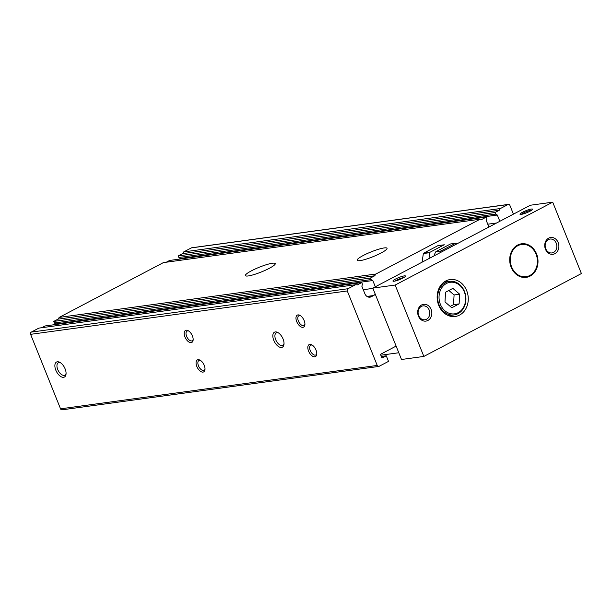 <?xml version="1.0" encoding="UTF-8"?>
<svg xmlns="http://www.w3.org/2000/svg" width="612" height="612" viewBox="0 0 612 612"><rect width="100%" height="100%" fill="white"/><g stroke="black" fill="none" stroke-linecap="round" stroke-linejoin="round"><path stroke-width="0.92" d="M429.907 258.065L429.57 252.687A19.553 16.264 -97.8 0 1 429.754 252.381L444.167 244.8A19.553 16.264 -97.8 0 1 444.48 244.846M444.167 244.8L437.947 245.649L423.535 253.23L429.754 252.381M429.57 252.687L423.359 253.536A19.553 16.264 -97.8 0 1 423.535 253.23M422.081 262.188L423.359 253.536M439.99 252.764A19.553 16.264 -97.8 0 1 440.908 250.981L435.874 251.67L450.508 243.966L455.542 243.278A19.553 16.264 -97.8 0 1 457.325 243.645M434.046 255.893A19.553 16.264 -97.8 0 1 435.874 251.67M440.908 250.981L455.542 243.278M57.352 361.776A8.469 4.498 -117.7 0 0 57.559 373.381A8.469 4.498 -117.7 0 0 66.042 374.062A8.469 4.498 -117.7 0 0 59.899 362.38A8.469 4.498 -117.7 0 0 57.352 361.776M60.527 362.771A7.007 3.718 -117.7 0 0 58.997 362.541A7.007 3.718 -117.7 0 0 58.316 362.755A7.007 3.718 -117.7 0 0 58.285 370.688A7.007 3.718 -117.7 0 0 64.834 375.156A7.007 3.718 -117.7 0 0 66.081 373.32M275.308 331.918A8.469 4.498 -117.7 0 0 275.515 343.523A8.469 4.498 -117.7 0 0 283.999 344.212A8.469 4.498 -117.7 0 0 277.848 332.523A8.469 4.498 -117.7 0 0 275.308 331.918M278.483 332.92A7.007 3.718 -117.7 0 0 276.953 332.683A7.007 3.718 -117.7 0 0 276.264 332.905A7.007 3.718 -117.7 0 0 276.234 340.83A7.007 3.718 -117.7 0 0 282.79 345.298A7.007 3.718 -117.7 0 0 284.029 343.462M186.178 330.212A6.778 3.603 -117.7 0 0 186.339 339.492A6.778 3.603 -117.7 0 0 193.132 340.043A6.778 3.603 -117.7 0 0 188.213 330.694A6.778 3.603 -117.7 0 0 186.178 330.212M188.771 331.046A5.493 2.915 -117.7 0 0 187.616 330.885A5.493 2.915 -117.7 0 0 187.081 331.054A5.493 2.915 -117.7 0 0 187.058 337.273A5.493 2.915 -117.7 0 0 192.191 340.777A5.493 2.915 -117.7 0 0 193.155 339.385M297.952 314.905A6.778 3.603 -117.7 0 0 298.113 324.184A6.778 3.603 -117.7 0 0 304.898 324.735A6.778 3.603 -117.7 0 0 299.987 315.387A6.778 3.603 -117.7 0 0 297.952 314.905M300.538 315.738A5.493 2.915 -117.7 0 0 299.383 315.57A5.493 2.915 -117.7 0 0 298.847 315.738A5.493 2.915 -117.7 0 0 298.824 321.966A5.493 2.915 -117.7 0 0 303.965 325.462A5.493 2.915 -117.7 0 0 304.929 324.077M198.028 359.695A6.778 3.603 -117.7 0 0 198.196 368.975A6.778 3.603 -117.7 0 0 204.982 369.526A6.778 3.603 -117.7 0 0 200.063 360.177A6.778 3.603 -117.7 0 0 198.028 359.695M200.621 360.529A5.493 2.915 -117.7 0 0 199.466 360.369A5.493 2.915 -117.7 0 0 198.931 360.537A5.493 2.915 -117.7 0 0 198.908 366.756A5.493 2.915 -117.7 0 0 204.048 370.26A5.493 2.915 -117.7 0 0 205.012 368.868M309.802 344.388A6.778 3.603 -117.7 0 0 309.963 353.667A6.778 3.603 -117.7 0 0 316.756 354.218A6.778 3.603 -117.7 0 0 311.837 344.87A6.778 3.603 -117.7 0 0 309.802 344.388M312.395 345.222A5.493 2.915 -117.7 0 0 311.24 345.053A5.493 2.915 -117.7 0 0 310.705 345.229A5.493 2.915 -117.7 0 0 310.674 351.449A5.493 2.915 -117.7 0 0 315.815 354.952A5.493 2.915 -117.7 0 0 316.779 353.56M251.471 270.81A16.096 2.578 158.1 0 1 266.648 264.606A16.096 2.578 158.1 0 1 275.255 263.588A16.096 2.578 158.1 0 1 261.278 271.988A16.096 2.578 158.1 0 1 245.381 275.599A16.096 2.578 158.1 0 1 251.471 270.81M363.245 255.495A16.096 2.578 158.1 0 1 378.423 249.298A16.096 2.578 158.1 0 1 387.021 248.281A16.096 2.578 158.1 0 1 373.052 256.68A16.096 2.578 158.1 0 1 357.156 260.291A16.096 2.578 158.1 0 1 363.245 255.495M396.117 346.101L380.457 354.34L381.957 358.066L386.279 355.794L388.521 361.378L379.119 366.32A1.691 1.408 -97.8 0 1 378.729 366.45L62.041 409.833A1.691 1.408 -97.8 0 1 60.542 408.824L30.6 334.336A1.691 1.408 -97.8 0 1 31.25 332.117L38.87 328.108L355.557 284.725L357.454 284.855L361.776 282.583L362.396 284.136L361.876 286.286L364.874 293.737A5.76 4.797 -97.8 0 0 369.977 297.172A5.76 4.797 -97.8 0 0 371.316 296.736L373.603 295.535A5.76 4.797 -97.8 0 0 375.21 294.097M41.769 327.711L45.089 325.959L361.776 282.583M56.319 324.421L54.353 322.968L53.726 321.415L58.048 319.143L59.196 317.414L163.381 262.609L480.068 219.226L481.965 219.356L486.288 217.084L486.907 218.637L486.387 220.787L488.904 227.037M166.28 262.211L169.6 260.46L486.288 217.084M180.838 258.922L178.865 257.468L178.245 255.915L182.56 253.643L183.715 251.915L191.334 247.906A1.691 1.408 -97.8 0 1 191.732 247.776L508.411 204.393A1.691 1.408 -97.8 0 1 509.911 205.403L513.422 214.139M375.317 286.783L372.807 280.541L371.04 279.585L370.413 278.039L374.735 275.767L375.883 274.031L480.068 219.226M378.729 366.45A1.691 1.408 -97.8 0 1 377.229 365.44L347.287 290.952A1.691 1.408 -97.8 0 1 347.93 288.734L355.557 284.725M499.828 221.284L497.319 215.042L495.552 214.093L494.924 212.54L499.247 210.268L500.394 208.531L508.021 204.523A1.691 1.408 -97.8 0 1 508.411 204.393M381.314 356.467L386.279 355.794M380.817 355.212L398.794 352.757M183.715 251.915L500.394 208.531M182.56 253.643L499.247 210.268M178.245 255.915L494.924 212.54M178.865 257.468L495.552 214.093M180.632 258.417L497.319 215.042M59.196 317.414L375.883 274.031M58.048 319.143L374.735 275.767M53.726 321.415L370.413 278.039M54.353 322.968L371.04 279.585M56.12 323.916L372.807 280.541M445.842 280.939A18.635 15.507 -97.8 0 1 450.172 279.546A18.635 15.507 -97.8 0 1 468.065 295.91A18.635 15.507 -97.8 0 1 455.236 316.481A18.635 15.507 -97.8 0 1 437.878 302.795A18.635 15.507 -97.8 0 1 445.842 280.939M552.705 202.167L581.4 273.549L423.856 356.429L395.161 285.047L552.705 202.167L530.352 205.234L372.807 288.107L401.503 359.489L423.856 356.429M421.63 304.96A8.469 7.046 -97.8 0 1 431.812 313.704A8.469 7.046 -97.8 0 1 420.811 319.487A8.469 7.046 -97.8 0 1 421.63 304.96M548.689 238.122A8.469 7.046 -97.8 0 1 558.871 246.865A8.469 7.046 -97.8 0 1 547.862 252.657A8.469 7.046 -97.8 0 1 548.689 238.122M517.614 245.068A16.945 14.099 -97.8 0 1 521.554 243.798A16.945 14.099 -97.8 0 1 537.818 258.669A16.945 14.099 -97.8 0 1 526.152 277.374A16.945 14.099 -97.8 0 1 510.377 264.927A16.945 14.099 -97.8 0 1 517.614 245.068M452.88 288.374L459.666 294.204L459.115 303.889L451.786 307.752L444.993 301.923L445.544 292.23L452.88 288.374M446.469 283.478A15.927 13.25 -97.8 0 1 465.61 299.918A15.927 13.25 -97.8 0 1 444.916 310.797A15.927 13.25 -97.8 0 1 446.469 283.478M517.867 245.687A16.264 13.533 -97.8 0 1 537.413 262.479A16.264 13.533 -97.8 0 1 516.283 273.587A16.264 13.533 -97.8 0 1 517.867 245.687M444.587 281.688A18.635 15.507 -97.8 0 1 445.253 281.933M449.851 315.501A18.635 15.507 -97.8 0 1 449.269 315.914M521.37 243.821A16.945 14.099 -97.8 0 1 537.451 258.723A16.945 14.099 -97.8 0 1 525.968 277.397M548.421 239.575A7.007 5.829 -97.8 0 1 550.05 239.055A7.007 5.829 -97.8 0 1 556.775 245.198A7.007 5.829 -97.8 0 1 551.947 252.932A7.007 5.829 -97.8 0 1 545.43 247.783A7.007 5.829 -97.8 0 1 548.421 239.575M421.37 306.413A7.007 5.829 -97.8 0 1 422.991 305.885A7.007 5.829 -97.8 0 1 429.716 312.036A7.007 5.829 -97.8 0 1 424.896 319.762A7.007 5.829 -97.8 0 1 418.371 314.622A7.007 5.829 -97.8 0 1 421.37 306.413M395.23 281.023A5.493 0.88 158.1 0 1 396.683 280.143A5.493 0.88 158.1 0 1 403.821 277.565M395.505 279.064A6.778 1.086 158.1 0 1 402.352 276.326A6.778 1.086 158.1 0 1 405.496 276.226A6.778 1.086 158.1 0 1 399.636 279.562A6.778 1.086 158.1 0 1 393.088 281.214A6.778 1.086 158.1 0 1 395.505 279.064M521.332 214.376A5.86 0.941 158.1 0 1 523.398 212.999A5.86 0.941 158.1 0 1 531.69 210.214M522.556 212.234A6.778 1.086 158.1 0 1 529.403 209.488A6.778 1.086 158.1 0 1 532.555 209.388A6.778 1.086 158.1 0 1 526.687 212.731A6.778 1.086 158.1 0 1 520.139 214.376A6.778 1.086 158.1 0 1 522.556 212.234M395.161 285.047L372.807 288.107M448.864 290.486L454.081 294.969L453.53 304.661L450.21 306.405M454.081 294.969L459.666 294.204M453.53 304.661L459.115 303.889M445.536 282.622A16.945 14.099 -97.8 0 1 449.476 281.352A16.945 14.099 -97.8 0 1 465.74 296.223A16.945 14.099 -97.8 0 1 454.073 314.928A16.945 14.099 -97.8 0 1 438.291 302.481A16.945 14.099 -97.8 0 1 445.536 282.622M191.334 247.906L508.021 204.523M487.764 224.206L496.569 222.998M363.253 289.705L372.915 288.382M367.001 296.438L373.603 295.535M368.569 297.111L371.316 296.736M31.25 332.117L347.93 288.734M30.6 334.336L347.287 290.952M60.542 408.824L377.229 365.44M448.604 315.677L454.073 314.928M444.006 282.101L449.476 281.352"/></g></svg>
